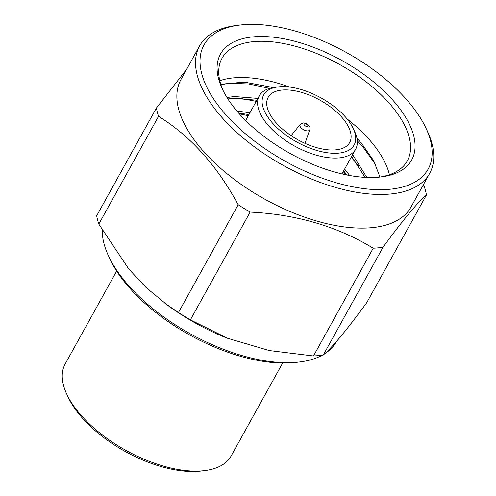 <?xml version="1.0" encoding="UTF-8"?>
<svg xmlns="http://www.w3.org/2000/svg" width="496" height="496" viewBox="0 0 496 496"><rect width="100%" height="100%" fill="white"/><g stroke="black" fill="none" stroke-linecap="round" stroke-linejoin="round"><path stroke-width="0.74" d="M204.6 470.611L201.153 471.033A91.493 44.547 -151 0 1 199.634 471.2A91.493 44.547 -151 0 1 68.281 397.383L66.805 394.233A94.885 46.196 29 0 0 203.025 470.785A94.885 46.196 29 0 0 204.6 470.611A94.885 46.196 29 0 0 231.173 455.898L282.627 363.078M116.653 271.083L65.205 363.903A94.885 46.196 29 0 0 66.805 394.233M299.584 361.981L296.137 362.396A128.123 62.378 -151 0 1 294.01 362.632A128.123 62.378 -151 0 1 110.075 259.259L108.599 256.116A131.508 64.034 29 0 0 297.402 362.216A131.508 64.034 29 0 0 299.584 361.981A131.508 64.034 29 0 0 322.357 355.155M102.269 230.237A131.508 64.034 29 0 0 108.599 256.116M199.628 45.849L180.972 79.503A131.508 64.034 29 0 0 231.576 177.32A131.508 64.034 29 0 0 371.994 227.645A131.508 64.034 29 0 0 411.01 207.012L429.666 173.358A131.508 64.034 -151 0 1 390.65 193.992A131.508 64.034 -151 0 1 250.232 143.666A131.508 64.034 -151 0 1 199.628 45.849A131.508 64.034 -151 0 1 236.456 25.451L239.909 25.036A128.123 62.378 29 0 0 227.602 116.703A128.123 62.378 29 0 0 390.129 189.23A128.123 62.378 29 0 0 425.971 128.173A128.123 62.378 29 0 0 242.036 24.8A128.123 62.378 29 0 0 239.909 25.036M186.639 69.279L156.407 108.029A150.158 73.11 29 0 0 158.54 116.324C190.365 135.935 216.913 165.416 238.185 204.755A150.158 73.11 29 0 0 250.133 212.096C296.366 214.346 337.392 226.387 373.215 248.211A150.158 73.11 29 0 0 378.212 247.839A150.158 73.11 29 0 0 383.024 247.256C402.833 220.162 417.31 202.721 426.461 194.934A150.158 73.11 29 0 0 424.328 186.639L423.317 184.822M239.841 114.433A109.287 53.208 -151 0 1 222.344 88.97A109.287 53.208 -151 0 1 267.772 36.704A109.287 53.208 -151 0 1 392.317 99.597A109.287 53.208 -151 0 1 381.058 176.942A109.287 53.208 -151 0 1 239.841 114.433M379.304 177.134A105.896 51.559 29 0 0 407.266 160.946A105.896 51.559 29 0 0 388.523 102.412A105.896 51.559 29 0 0 294.264 45.954A105.896 51.559 29 0 0 222.028 58.261A105.896 51.559 29 0 0 223.113 90.563M239.233 113.758L248.291 115.723M343.226 171.628L346.127 174.821M239.388 98.196L256.265 101.345M351.199 157.244L358.689 165.924M220.869 84.636L230.367 83.285L248.614 83.967L269.52 88.381M357.312 140.901L363.45 147.647L375.788 164.908M389.416 174.735A105.896 51.559 29 0 0 368.429 138.657A105.896 51.559 29 0 0 347.07 118.916M289.565 87.042A105.896 51.559 29 0 0 219.79 80.712M379.948 177.035L373.649 160.685L361.739 143.623L356.946 138.272M273.29 87.519L244.336 82.119L220.745 84.246M353.233 128.489L354.702 131.638A55.068 26.809 -151 0 1 355.632 149.246A55.068 26.809 -151 0 1 318.072 155.645A55.068 26.809 -151 0 1 269.055 126.288A55.068 26.809 -151 0 1 259.309 95.852A55.068 26.809 -151 0 1 274.734 87.315L278.182 86.893A51.677 25.16 29 0 0 272.856 123.467A51.677 25.16 29 0 0 331.75 153.208A51.677 25.16 29 0 0 353.233 128.489A51.677 25.16 29 0 0 344.956 116.448A51.677 25.16 29 0 0 278.182 86.893M341.409 116.796A46.593 22.686 29 0 0 299.937 91.952A46.593 22.686 29 0 0 268.156 97.371A46.593 22.686 29 0 0 276.402 123.12A46.593 22.686 29 0 0 317.874 147.963A46.593 22.686 29 0 0 349.661 142.55A46.593 22.686 29 0 0 341.409 116.796M426.461 194.934L366.724 302.703C346.915 329.79 332.438 347.231 323.287 355.018L383.024 247.256M373.215 248.211L313.478 355.973A150.158 73.11 29 0 0 318.475 355.601A150.158 73.11 29 0 0 323.287 355.018M313.478 355.973L269.396 350.567L227.118 338.148A131.508 64.034 -151 0 1 167.214 304.941L146.122 287.55L128.712 268.944L98.803 224.087L158.54 116.324M324.706 353.753A131.508 64.034 29 0 0 336.418 341.583L336.493 341.453M228.055 338.514L190.396 319.864L250.133 212.096M238.185 204.755L178.448 312.523A150.158 73.11 29 0 0 190.396 319.864M178.448 312.523L164.97 303.285M156.407 108.029L96.67 215.797A150.158 73.11 29 0 0 98.803 224.087M227.893 98.94L233.449 98.326L256.891 100.211M351.621 156.482L365.05 177.363M238.582 113.014L248.924 114.595M343.647 170.866L346.933 174.989M226.976 97.489L234.441 96.528L257.889 98.413M352.619 154.684L366.854 177.45M236.834 110.98L249.916 112.797M344.646 169.068L349.637 175.503M425.971 128.173L427.447 131.316A131.508 64.034 -151 0 1 429.666 173.358M305.009 143.356L309.733 129.809A5.518 2.685 -151 0 1 308.004 130.882A5.518 2.685 -151 0 1 300.967 127.714A5.518 2.685 -151 0 1 300.117 124.477L291.133 135.662M304.786 123.746A2.164 1.054 29 0 0 304.525 125.283A2.164 1.054 29 0 0 307.291 126.523A2.164 1.054 29 0 0 307.545 124.992A2.164 1.054 29 0 0 304.786 123.746M355.632 149.246L341.961 173.91M309.733 129.809C311.29 126.61 306.671 122.599 303.025 122.965L300.117 124.477M259.309 95.852L245.638 120.516"/></g></svg>
